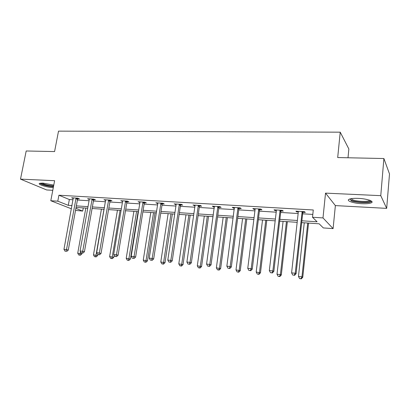 <?xml version="1.0" encoding="UTF-8"?>
<svg xmlns="http://www.w3.org/2000/svg" width="410" height="410" viewBox="0 0 410 410"><rect width="100%" height="100%" fill="white"/><g stroke="black" fill="none" stroke-linecap="round" stroke-linejoin="round"><path stroke-width="0.61" d="M53.782 185.095L42.896 183.106L39.503 183.408C37.305 184.392 46.945 187.349 53.29 187.688M361.733 203.693C366.304 203.893 369.502 203.601 371.316 202.817C374.643 201.392 367.078 198.727 358.494 198.384C353.943 198.204 350.806 198.501 349.084 199.275C345.825 200.746 353.364 203.329 361.733 203.693M83.271 207.906L82.702 211.073L75.517 210.412M348.008 157.773L348.854 148.979L340.223 132.174L58.517 131.128L54.576 151.577L26.194 150.977L20.5 179.129L46.689 189.968L52.787 190.296M340.223 132.174L337.696 157.553L383.893 158.526L389.5 173.942L386.676 208.372L380.767 195.662L325.525 193.125L322.993 217.92L333.099 228.616L323.336 227.929L319.149 223.804L301.663 222.625M325.525 193.125L335.37 205.594L386.676 208.372M335.37 205.594L333.099 228.616M383.893 158.526L380.767 195.662M301.868 220.78L317.104 221.784L312.512 217.259L313.281 209.981L58.912 195.221L69.351 199.537L73.067 199.762M77.413 200.029L89.062 200.741M93.424 201.008L105.488 201.746M109.865 202.012L122.37 202.776M126.762 203.047L139.718 203.837M144.125 204.108L157.558 204.928M161.981 205.2L175.916 206.051M180.349 206.322L194.801 207.204M199.25 207.475L214.251 208.393M218.704 208.664L234.279 209.618M238.743 209.889L254.917 210.878M259.392 211.155L276.196 212.18M280.676 212.457L298.147 213.523M302.626 213.8L312.809 214.42M302.98 212.303L305.296 212.441L304.486 211.657L295.897 211.145L296.748 211.929L298.311 212.021L298.203 211.283M281.029 210.981L283.274 211.119L282.362 210.34L274.039 209.843L274.987 210.622L276.371 210.704L276.273 209.976M259.745 209.705L261.923 209.833L260.919 209.059L252.842 208.577L253.887 209.351L255.102 209.423L255.01 208.71M239.102 208.464L241.213 208.593L240.116 207.824L232.28 207.357L233.413 208.121L234.469 208.188M219.063 207.26L221.113 207.383L219.934 206.619L212.329 206.168L213.543 206.927L214.44 206.983M199.608 206.092L201.602 206.209L200.336 205.451L192.956 205.015L195.001 205.815L194.94 205.133M180.707 204.954L182.645 205.072L181.307 204.318L174.132 203.893L176.121 204.682L176.064 204.006M162.345 203.852L164.225 203.965L162.821 203.216L155.846 202.801L157.768 203.58L157.722 202.914M144.489 202.781L146.319 202.888L144.848 202.145L138.067 201.746L139.933 202.509L139.892 201.853M127.126 201.735L128.904 201.843L127.372 201.105L120.776 200.715L122.585 201.464L122.549 200.818M110.228 200.721L111.961 200.828L110.372 200.095L103.955 199.711L105.713 200.449M93.787 199.737L95.474 199.834L93.829 199.111L87.586 198.737L89.288 199.465L89.262 198.84M77.777 198.773L79.417 198.87L77.726 198.148L71.642 197.789L73.303 198.486M71.407 208.803L50.794 200.736L54.622 180.697L20.5 179.129M50.794 200.736L57.789 201.177L68.28 205.343L71.996 205.589M58.912 195.221L57.789 201.177M312.512 217.259L322.993 217.92M75.891 208.367L82.702 211.073M297.173 222.322L279.666 221.144M275.182 220.841L258.341 219.704M253.857 219.401L237.651 218.31M233.177 218.007L217.577 216.957M213.108 216.659L198.081 215.645M193.628 215.342L179.149 214.368M174.706 214.071L160.756 213.128M156.323 212.831L142.87 211.924M138.457 211.627L125.48 210.75M121.078 210.453L108.558 209.612M104.176 209.315L92.091 208.5M87.725 208.208L76.06 207.424M76.342 205.876L88.006 206.65M92.373 206.937L104.447 207.737M108.834 208.024L121.35 208.849M125.747 209.141L138.718 209.997M143.131 210.289L156.584 211.181M161.012 211.473L174.962 212.395M179.401 212.687L193.874 213.646M198.327 213.938L213.349 214.932M217.812 215.224L233.408 216.254M237.882 216.552L254.082 217.623M258.561 217.92L275.392 219.032M279.876 219.324L297.378 220.483M69.351 199.537L68.28 205.343M296.825 211.201L296.748 211.929M275.069 209.905L274.987 210.622M253.974 208.649L253.887 209.351M233.505 207.429L233.413 208.121M213.636 206.245L213.543 206.927M194.34 205.097L194.243 205.769M175.598 203.98L175.495 204.641M157.378 202.894L157.276 203.55M139.666 201.838L139.564 202.484M122.436 200.813L122.334 201.448M108.635 199.993L99.353 252.99L96.657 252.709L105.565 200.444M89.303 199.127L89.247 199.46M302.16 211.519L295.226 273.25L291.592 272.87L298.311 212.026M303.359 211.586L302.713 213.026L296.097 273.716L295.226 273.25L294.185 275.187L292.735 275.038L294.185 275.187M294.539 275.371L296.097 273.716M291.592 272.87L292.735 275.038M304.261 222.799L298.459 276.478L301.955 276.847L302.759 277.278L308.545 223.086M300.95 278.703L299.551 278.554L301.273 278.872L300.95 278.703L301.955 276.847L307.715 223.03M299.551 278.554L298.459 276.478M302.759 277.278L301.273 278.872M370.532 200.618L370.476 200.977C369.799 202.847 357.335 202.591 352.252 200.659C350.611 200.065 349.884 199.48 350.078 198.911M350.929 198.717L352.902 199.901C357.074 201.479 366.981 201.935 369.246 200.628L369.779 200.188M351.088 200.762C356.259 202.704 368.518 203.278 371.342 201.669L371.762 201.402M53.51 186.54L53.146 186.524C48.431 186.34 40.636 184.239 40.651 183.132M41.661 183.08C44.162 184.459 47.914 185.376 52.916 185.822L53.638 185.848M39.744 183.306C42.522 184.987 47.094 186.145 53.459 186.791M280.107 210.202L272.85 270.933L269.334 270.569L276.371 210.709M281.404 210.279L280.763 211.693L273.829 271.405L272.85 270.933L271.871 272.85L270.467 272.701L271.871 272.85M272.266 273.034L273.829 271.405M269.334 270.569L270.467 272.701M258.73 208.931L251.176 268.693L247.763 268.34L255.097 209.433M260.114 209.013L259.484 210.402L252.252 269.17L251.176 268.693L250.249 270.579L248.885 270.436L250.249 270.579M250.679 270.769L252.252 269.17M247.763 268.34L248.885 270.436M283.084 221.374L277.006 274.218L280.399 274.577L281.301 275.007L287.364 221.661M279.446 276.407L278.088 276.258L279.81 276.576L279.446 276.407L280.399 274.577L286.436 221.6M278.088 276.258L277.006 274.218M281.301 275.007L279.81 276.576M262.523 219.985L256.194 272.02L260.478 272.809L266.797 220.272M258.582 274.177L257.265 274.034L258.982 274.346L258.582 274.177L259.489 272.368L265.777 220.206M257.265 274.034L256.194 272.02M260.478 272.809L258.982 274.346M237.995 207.696L230.164 266.52L226.858 266.177L234.387 207.48M239.466 207.783L238.84 209.151L231.332 266.997L230.164 266.52L229.287 268.381L227.965 268.242L229.287 268.381M229.759 268.57L231.332 266.997M226.858 266.177L227.965 268.242M217.874 206.496L209.787 264.409L206.578 264.081L214.374 206.286M219.422 206.589L218.802 207.942L211.042 264.896L209.787 264.409L208.957 266.249L207.675 266.116L208.957 266.249M209.459 266.438L211.042 264.896M206.578 264.081L207.675 266.116M198.337 205.333L190.014 262.364L186.898 262.041L195.001 205.82M199.962 205.43L199.352 206.763L191.347 262.851L190.014 262.364L189.23 264.178L187.985 264.05L189.23 264.178M189.763 264.373L191.347 262.851M186.898 262.041L187.985 264.05M242.561 218.643L235.991 269.893L240.265 270.672L246.825 218.93M238.328 272.009L237.052 271.876L238.763 272.184L238.328 272.009L239.189 270.226L245.718 218.853M237.052 271.876L235.991 269.893M240.265 270.672L238.763 272.184M223.163 217.336L216.372 267.822L220.636 268.596L227.422 217.623M218.663 269.908L217.423 269.775L219.13 270.087L218.663 269.908L219.478 268.15L226.233 217.541M217.423 269.775L216.372 267.822M220.636 268.596L219.13 270.087M204.308 216.065L197.312 265.813L201.566 266.577L208.557 216.352M199.557 267.868L198.353 267.74L200.054 268.043L199.557 267.868L200.331 266.131L207.296 216.265M198.353 267.74L197.312 265.813M201.566 266.577L200.054 268.043M185.976 214.83L178.791 263.856L183.029 264.619L190.214 215.112M180.989 265.885L179.821 265.757L181.517 266.064L180.989 265.885L181.722 264.168L188.882 215.024M179.821 265.757L178.791 263.856M183.029 264.619L181.517 266.064M168.146 213.625L160.781 261.959L165.004 262.713L172.374 213.912M162.939 263.953L161.796 263.835L163.487 264.132L162.939 263.953L163.631 262.257L170.97 213.815M161.796 263.835L160.781 261.959M165.004 262.713L163.487 264.132M150.793 212.457L143.259 260.109L147.472 260.862L155.011 212.744M145.381 262.077L144.269 261.959L145.955 262.262L145.381 262.077L146.037 260.401L153.54 212.641M144.269 261.959L143.259 260.109M147.472 260.862L145.955 262.262M133.901 211.319L126.213 258.31L130.411 259.058L138.103 211.601M128.294 260.253L127.213 260.14L128.894 260.432L128.294 260.253L128.914 258.597L136.576 211.498M127.213 260.14L126.213 258.31M130.411 259.058L128.894 260.432M117.455 210.212L109.624 256.563L113.801 257.301L114.139 255.281M111.663 258.474L110.613 258.361L112.284 258.659L111.663 258.474L112.253 256.839L120.058 210.386M110.613 258.361L109.624 256.563M113.801 257.301L112.284 258.659M101.429 209.131L93.47 254.856L97.626 255.589L97.795 254.61M95.468 256.747L94.449 256.634L96.109 256.926L95.468 256.747L96.027 255.128L103.971 209.305M94.449 256.634L93.47 254.856M97.626 255.589L96.109 256.926M179.365 204.206L170.821 260.381L167.798 260.068L176.121 204.687M181.056 204.303L180.451 205.615L172.231 260.868L170.821 260.381L170.078 262.174L168.869 262.046L170.078 262.174M170.642 262.364L172.231 260.868M167.798 260.068L168.869 262.046M160.93 203.104L152.182 258.454L149.245 258.151L157.768 203.585M162.688 203.211L162.088 204.503L153.663 258.946L152.182 258.454L151.48 260.222L150.306 260.099L151.48 260.222M152.074 260.417L153.663 258.946M149.245 258.151L150.306 260.099M143.013 202.038L134.07 256.578L131.215 256.286L139.933 202.514M144.827 202.145L144.238 203.421L135.618 257.075L134.07 256.578L133.409 258.326L132.266 258.208L133.409 258.326M134.029 258.52L135.618 257.075M131.215 256.286L132.266 258.208M125.588 201.002L116.471 254.759L113.693 254.472L122.585 201.469M127.443 201.141L126.874 202.371L118.08 255.256L116.471 254.759L115.845 256.486L114.733 256.368L115.845 256.486M116.486 256.68L118.08 255.256M113.693 254.472L114.733 256.368M110.526 200.167L109.982 201.346L101.019 253.488L99.353 252.99L98.764 254.692L97.688 254.579L98.764 254.692M99.43 254.887L101.019 253.488M96.657 252.709L97.688 254.579M92.137 199.009L82.707 251.268L80.083 250.997L89.288 199.47M94.064 199.214L93.536 200.352L84.424 251.766L82.707 251.268L82.149 252.949L81.098 252.842L82.149 252.949M82.84 253.144L84.424 251.766M80.083 250.997L81.098 252.842M76.075 198.05L66.507 249.593L63.955 249.326L73.277 197.886M78.038 198.286L77.531 199.378L68.275 250.09L66.507 249.593L65.984 251.253L64.959 251.145L65.984 251.253M66.692 251.453L68.275 250.09M63.955 249.326L64.959 251.145M85.818 208.08L77.731 253.195L81.872 253.923L82.026 253.062M79.699 255.061L78.7 254.953L80.355 255.245L79.699 255.061L80.524 251.791M78.7 254.953L77.731 253.195M81.872 253.923L80.355 255.245M302.052 211.719L302.872 212.503M301.888 212.242L302.713 213.026M280.004 210.402L280.927 211.181M279.84 210.919L280.763 211.693M258.623 209.126L259.643 209.899M258.464 209.633L259.484 210.402M237.892 207.89L238.999 208.659M237.728 208.388L238.84 209.151M217.772 206.686L218.96 207.45M217.613 207.178L218.802 207.942M198.24 205.523L199.506 206.281M198.076 206.004L199.352 206.763M179.267 204.39L180.61 205.138M179.108 204.867L180.451 205.615M160.833 203.288L162.247 204.036M160.674 203.76L162.088 204.503M142.916 202.217L144.392 202.96M142.757 202.683L144.238 203.421M125.491 201.177L127.028 201.915M125.332 201.638L126.874 202.371M108.542 200.167L110.136 200.895M108.383 200.618L109.982 201.346M92.045 199.183L93.695 199.906M91.891 199.624L93.536 200.352M75.988 198.225L77.685 198.942M75.829 198.66L77.531 199.378M369.292 200.131L369.246 200.628M369.938 200.367L370.476 200.977"/></g></svg>
